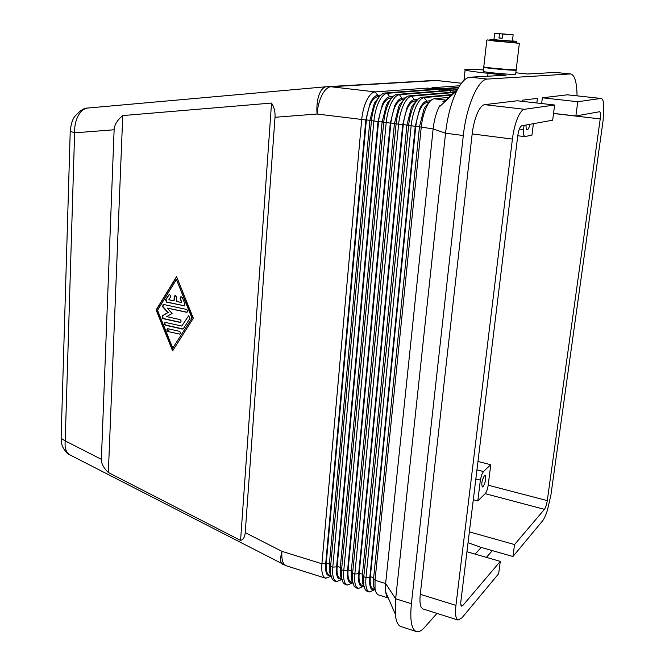<?xml version="1.0" encoding="UTF-8"?>
<svg xmlns="http://www.w3.org/2000/svg" width="665" height="665" viewBox="0 0 665 665"><rect width="100%" height="100%" fill="white"/><g stroke="black" fill="none" stroke-linecap="round" stroke-linejoin="round"><path stroke-width="1" d="M70.216 131.271L74.621 132.834C74.422 126.292 75.644 120.556 78.27 115.644C80.773 111.263 83.823 108.736 87.448 108.071L87.73 108.046M114.122 129.775C114.38 124.87 117.256 120.141 122.751 115.577L271.536 103.058C274.188 107.24 275.343 111.986 275.011 117.289L245.227 532.64C244.861 537.021 243.315 539.623 240.58 540.421L108.345 472.524C103.599 467.994 101.271 463.588 101.371 459.324L114.122 129.775L74.621 132.834L65.212 440.895C64.671 446.406 65.511 450.513 67.739 453.214L70.066 454.96M61.114 437.246L61.114 438.277L65.212 440.895L101.371 459.324M601.135 98.453L567.403 94.812L601.135 98.453C602.465 98.694 603.346 100.723 603.77 104.546L603.147 120.157L550.911 495.076L547.337 510.529C545.682 515.525 544.028 519.057 542.382 521.111L512.956 556.505L481.186 547.436L475.109 554.111M456.581 618.591C455.425 616.098 455.209 611.692 455.932 605.374L420.297 594.311C419.632 600.562 419.956 604.934 421.261 607.444L422.865 608.932L458.035 620.046L456.581 618.591M386.88 596.596L385.484 591.493L385.625 583.546L433.139 128.919C433.979 121.313 435.642 114.663 438.135 108.969L438.991 107.181L456.98 90.49C461.402 81.995 465.783 77.564 470.122 77.207L506.132 75.195L488.044 73.308C475.517 71.97 467.869 70.881 465.109 70.041C463.173 69.11 469.282 69.077 483.43 69.941M388.31 598.018L378.161 594.818L376.373 593.28L375.043 589.124L375.027 580.254L421.228 127.389C422.051 119.816 423.713 113.2 426.223 107.539L427.786 104.505C429.914 100.93 432.042 99.019 434.17 98.777L449.631 97.306M458.035 620.046L461.984 617.81L498.675 573.679L500.28 561.376L462.882 605.449L461.593 606.164C460.812 605.79 460.579 604.161 460.895 601.251L517.761 135.693C518.625 129.966 519.955 126.666 521.742 125.793L552.673 120.19L554.635 105.012L517.287 100.772L484.627 104.654C482.108 105.062 479.623 108.062 477.171 113.665C474.752 119.459 473.081 126.217 472.167 133.923L420.297 594.311M472.167 133.923L512.407 139.085C513.397 131.263 515.059 124.405 517.403 118.503C519.781 112.809 522.125 109.733 524.452 109.293L484.627 104.654M429.399 102.094L425.259 106.674L423.879 109.351L419.474 126.832L373.589 578.309L373.605 586.131L374.786 589.813M374.769 589.78L372.691 590.021L371.062 588.641C369.74 586.397 369.333 582.573 369.84 577.154L415.268 126.292L419.673 108.844C421.934 104.031 424.287 101.454 426.739 101.113L430.604 100.739M452.042 95.07L424.145 97.605C421.361 97.963 418.684 100.872 416.107 106.317C413.58 111.961 411.909 118.553 411.111 126.092L366.016 577.453C365.451 583.596 365.925 587.935 367.437 590.462L369.258 592L374.004 590.046M456.099 91.305L449.956 90.615L399.416 94.721C396.531 95.062 393.771 97.93 391.153 103.316C388.576 108.894 386.914 115.419 386.157 122.892L343.763 570.545C343.24 576.646 343.772 580.961 345.368 583.504L347.28 585.059L345.102 584.369L343.19 582.814L341.611 578.01L341.561 569.863L383.688 122.576C384.445 115.111 386.107 108.586 388.684 103.017L389.79 100.88C392.134 96.841 394.528 94.696 396.972 94.438L447.703 90.357L438.701 89.343L387.229 93.308C384.295 93.64 381.502 96.483 378.859 101.836C376.265 107.381 374.603 113.873 373.863 121.313L332.791 567.137C332.276 573.213 332.841 577.519 334.487 580.063L336.432 581.634L334.279 580.952L332.317 579.381L330.663 574.352L330.605 566.455L371.419 120.997C372.151 113.565 373.813 107.082 376.415 101.546L377.363 99.708C379.773 95.511 382.25 93.283 384.811 93.025L436.464 89.093L427.545 88.088L375.168 91.895C372.176 92.219 369.341 95.045 366.681 100.373C364.063 105.885 362.4 112.343 361.685 119.75L321.91 563.762C321.411 569.814 322.01 574.111 323.689 576.663L325.684 578.234L331.02 576.264M369.258 592L367.047 591.301L365.218 589.764L363.805 585.391L363.772 576.763L408.593 125.768C409.391 118.237 411.053 111.645 413.588 106.018L415.002 103.275C417.204 99.551 419.416 97.564 421.652 97.314L452.624 94.53M416.714 100.714L412.541 105.411L411.294 107.83L406.889 125.219L362.375 574.834L362.408 582.449L363.655 586.314M454.868 92.452L411.718 96.159C408.884 96.508 406.165 99.393 403.564 104.812C401.02 110.415 399.349 116.974 398.568 124.48L354.844 573.986C354.295 580.104 354.802 584.435 356.357 586.971L358.219 588.517L356.024 587.818L354.154 586.272L352.658 581.684L352.616 573.297L396.082 124.164C396.855 116.666 398.518 110.116 401.078 104.513L402.342 102.061C404.611 98.187 406.913 96.117 409.249 95.868L455.409 91.945M363.946 586.222L361.718 586.563L359.965 585.158C358.601 582.906 358.169 579.082 358.659 573.687L402.724 124.688L407.13 107.323C409.407 102.535 411.801 99.974 414.295 99.65L417.969 99.309M352.309 582.307L351.012 581.9C348.518 580.828 347.554 576.788 348.103 569.78L390.845 123.025C392.724 109.218 396.39 101.388 401.843 99.542L404.162 99.334L399.948 104.164L398.834 106.317L394.428 123.624L351.261 571.393L351.303 578.791L352.625 582.848M352.866 582.873L350.688 583.097L348.967 581.7C347.571 579.448 347.105 575.632 347.579 570.254L390.305 123.092L394.702 105.818C397.005 101.055 399.432 98.52 401.976 98.196L405.459 97.888M391.702 98.004L386.49 104.821L382.092 122.044L340.247 567.976L340.289 575.159L341.685 579.406M341.893 579.531L338.061 578.267C336.623 576.015 336.141 572.208 336.59 566.846L378.003 121.52L382.4 104.33C384.727 99.592 387.18 97.073 389.773 96.758L393.065 96.483M379.358 96.683L374.27 103.341L369.873 120.473L329.325 564.593L329.383 571.559L330.846 575.998M331.004 576.206L327.255 574.868C325.784 572.615 325.268 568.816 325.709 563.471L365.825 119.958L370.222 102.851C372.566 98.146 375.052 95.644 377.678 95.336L380.796 95.095M475.832 478.941L480.371 480.122L481.601 474.935L483.455 471.527L476.946 469.864M533.396 123.682L531.967 135.128L524.643 136.624L523.546 134.762L523.538 129.608L519.332 129.085M529.839 124.33C529.174 127.547 528.334 129.376 527.328 129.791L527.145 129.8C526.306 129.517 525.949 127.921 526.065 125.012M483.081 486.689L482.366 486.996C481.186 483.954 481.884 480.13 484.469 475.533L485.167 475.242C486.356 478.251 485.658 482.067 483.081 486.689M511.526 42.261L518.891 43.291L490.745 40.565M519.365 43.291L516.215 69.484L515.707 69.783L516.165 69.9L515.658 70.199C511.427 70.507 485.816 68.179 483.729 67.306L484.236 67.007M516.131 70.166L515.666 74.048L515.159 74.38C510.92 74.738 485.334 72.394 483.256 71.463L483.289 71.18M502.166 38.129L498.974 38.03L499.465 33.79L494.777 33.3L505.234 34.173M502.64 34.073L513.147 34.796L502.64 34.073L502.15 38.312L498.974 38.03M513.147 34.846L512.399 41.114L489.939 39.401L494.087 39.343M510.479 42.136L494.062 40.914M512.241 42.444L493.896 41.022M510.587 41.238L510.462 42.286L487.844 40.066M169.467 294.154L165.901 299.674L166.865 302.043L184.463 305.809L166.533 302.159L165.568 299.782L169.434 294.163L170.789 296.557L168.819 299.757L174.014 300.888L174.238 296.573L175.161 295.393L176.732 297.114L176.499 301.428L181.728 302.558L180.115 298.568L180.913 296.632L182.368 297.596L184.945 303.988L184.155 305.917M180.947 296.623L180.448 298.46L181.728 302.558M175.194 295.385L174.014 300.888M168.029 331.544C166.632 330.572 166.541 329.624 167.738 328.701L179.292 331.261C180.697 332.234 180.797 333.19 179.583 334.113L168.029 331.544L179.583 334.113M167.771 328.701L168.361 331.419M172.759 348.069L192.193 317.779L176.408 279.516L157.522 310.256L172.759 348.069L192.193 317.779M191.869 317.895L176.408 279.516M193.324 318.219L172.609 350.887L156.117 309.94L176.558 276.615L193.324 318.219M176.666 276.881L156.45 309.824L172.842 350.522M165.236 322.384L164.704 323.863L165.602 325.044L183.066 328.967M182.318 329.075L165.485 325.235C164.089 324.254 163.997 323.306 165.203 322.392L181.753 326.058L188.611 315.8L190.007 318.211L183.432 328.61L182.642 328.951M188.627 315.8L181.753 326.058M167.198 308.078L172.094 313.489L166.757 316.623L179.924 319.582C181.337 320.555 181.437 321.511 180.207 322.442L162.817 318.61L162.227 315.883L167.879 312.558L162.692 306.814L163.133 304.379L186.466 309.416C187.896 310.405 187.987 311.37 186.74 312.301L167.198 308.078L187.048 312.193M163.174 304.371L163.025 306.698L168.212 312.442L162.568 315.767L163.149 318.493L180.514 322.326M271.536 103.058L240.58 540.421M122.751 115.577L108.345 472.524M522.599 101.371L522.748 100.124L537.428 98.378L536.846 102.992M468.052 542.707L481.186 547.436M512.424 40.906L516.713 41.371L512.407 41.047M516.713 41.388L516.589 42.41L510.953 41.945L511.053 41.13M510.953 41.945L510.512 41.912M493.896 39.576L498.866 40.158L493.896 39.576L494.777 33.3M505.159 40.706L498.866 40.158M499.465 33.79L505.25 34.023M507.977 69.501L491.834 68.079M509.041 42.219L497.096 41.205M515.707 69.783C511.476 70.083 485.866 67.763 483.779 66.882L483.804 66.633M492.349 550.628L486.398 557.37M436.963 613.388L424.76 627.211C421.552 630.827 418.734 632.274 416.307 631.559C411.469 629.389 409.831 620.121 411.394 603.737L463.314 135.51C466.348 106.092 478.351 78.811 487.553 79.069L570.628 73.94C574.718 75.004 576.863 82.302 577.054 95.827M541.651 103.541L542.374 97.788L577.769 101.728L575.865 115.993L553.554 113.391M567.403 94.812L542.374 97.788M374.486 589.273L373.032 588.816C370.646 587.777 369.757 583.729 370.347 576.671L415.783 126.217C417.736 112.285 421.336 104.363 426.598 102.477L429.316 102.202M444.32 100.681L446.198 100.498M445.118 101.496L442.882 101.72M469.374 531.875L514.544 544.56L512.956 556.505M500.28 561.376L466.946 551.75M575.865 115.993L599.556 111.72C600.512 112.227 600.728 114.638 600.221 118.935L547.287 500.62C546.63 504.627 545.682 507.536 544.427 509.332L514.544 544.56M473.297 499.739L477.803 500.953L485.184 493.663C486.581 491.95 487.586 489.124 488.193 485.201L490.753 464.71L483.455 471.527M554.635 105.012L524.452 109.293M512.407 139.085L455.932 605.374M515.816 72.784L527.586 73.998L555.475 72.435L570.628 73.94M457.819 88.894L445.966 100.149L446.639 100.083M456.14 90.482L456.897 90.573M457.221 90.024L456.572 90.074M458.418 87.83L443.04 89.01L451.967 90.016L457.454 89.576M459.681 85.752L431.959 87.772L440.812 88.761L458.659 87.406M363.348 585.774L361.968 585.341C359.532 584.286 358.601 580.246 359.175 573.213L403.256 124.613C405.168 110.739 408.809 102.876 414.162 101.005L416.681 100.764M439.764 105.768L440.421 105.851M600.811 98.462L577.769 101.728M480.371 480.122L477.803 500.953M524.062 125.369L523.538 129.608M477.969 461.477L490.753 464.71M427.545 88.088L428.726 89.684M330.513 575.458L329.375 575.1C326.781 574.003 325.742 569.971 326.249 563.014L366.382 119.891C368.202 106.209 371.935 98.47 377.562 96.674L379.491 96.516M336.432 581.634L341.785 579.564M438.701 89.343L439.922 90.989M347.28 585.059L352.417 583.039M449.956 90.615L451.211 92.302M358.219 588.517L363.156 586.538M341.361 578.866L340.148 578.484C337.604 577.403 336.598 573.371 337.13 566.381L378.551 121.446C380.405 107.705 384.104 99.925 389.64 98.104L391.768 97.921M416.307 631.559L400.945 626.555C397.919 625.499 396.049 621.384 395.318 614.227L395.658 598.774L445.542 133.216C447.503 116.259 451.319 102.019 456.98 90.49M275.011 117.289L317.039 114.023C317.679 106.741 319.341 100.398 322.026 94.995C324.769 89.783 327.72 87.032 330.896 86.741L326.008 86.766C323.124 87.406 320.796 90.132 319.025 94.945C317.172 100.357 316.515 106.716 317.039 114.023L365.825 119.958M377.678 95.336L375.168 91.895L330.896 86.741L436.689 80.515L461.452 83.225L437.154 80.531M325.709 563.471L321.91 563.762L281.918 551.343C280.464 556.896 280.289 560.794 281.395 563.056L282.725 564.344M325.684 578.234L286.158 565.749L284.022 564.144C282.193 561.584 281.495 557.312 281.918 551.343L245.227 532.64M411.394 603.737L395.658 598.774L385.625 583.546L375.027 580.254L373.589 578.309M419.474 126.832L433.139 128.919L445.542 133.216L463.314 135.51M362.375 574.834L363.772 576.763L366.016 577.453L369.84 577.154M421.652 97.314L424.145 97.605L426.739 101.113M347.579 570.254L343.763 570.545L341.561 569.863L340.247 567.976M406.889 125.219L415.268 126.292M394.428 123.624L402.724 124.688M351.261 571.393L352.616 573.297L354.844 573.986L358.659 573.687M409.249 95.868L411.718 96.159L414.295 99.65M401.976 98.196L399.416 94.721L396.972 94.438M382.092 122.044L390.305 123.092M369.873 120.473L378.003 121.52M329.325 564.593L330.605 566.455L332.791 567.137L336.59 566.846M384.811 93.025L387.229 93.308L389.773 96.758M508.858 42.203L508.991 41.139M511.867 42.053L511.975 41.172M385.858 593.862L386.614 594.103M460.853 604.826L462.882 605.449M485.184 493.663L544.427 509.332M488.044 73.308L487.711 76.226M445.966 100.149L434.17 98.777M428.917 102.751L426.598 102.477M488.193 485.201L547.287 500.62M553.538 113.482L600.221 118.935M379.216 96.866L377.562 96.674M369.881 120.34L366.382 119.891M329.383 563.987L326.249 563.014M391.461 98.312L389.64 98.104M382.101 121.903L378.551 121.446M340.297 567.37L337.13 566.381M403.821 99.775L401.843 99.542M394.445 123.482L390.845 123.025M351.32 570.778L348.103 569.78M416.307 101.255L414.162 101.005M406.905 125.078L403.256 124.613M362.433 574.219L359.175 573.213M419.49 126.691L415.783 126.217M373.647 577.694L370.347 576.671M570.138 73.931L555.475 72.435M487.553 79.069L470.122 77.207M433.422 80.482L326.008 86.766L87.448 108.071C84.28 107.763 80.099 110.515 74.887 116.325C72.452 119.301 70.889 124.413 70.207 131.67L61.114 438.277L61.612 443.439C62.468 448.609 68.096 454.818 69.177 454.478M487.836 40.183L487.952 39.127M483.729 67.306L483.256 71.463M486.772 40.515L483.779 66.882M465.109 70.041L463.971 80.398M524.643 136.624L517.752 135.751M375.11 101.728L377.363 99.708M329.383 571.559L330.663 574.352M387.471 102.934L389.79 100.88M340.289 575.159L341.611 578.01M399.948 104.164L402.342 102.061M351.303 578.791L352.658 581.684M412.541 105.411L415.002 103.275M362.408 582.449L363.805 585.391M425.259 106.674L427.786 104.505M373.605 586.131L375.043 589.124M385.484 591.493L395.318 614.227M69.393 454.611L286.158 565.749"/></g></svg>
